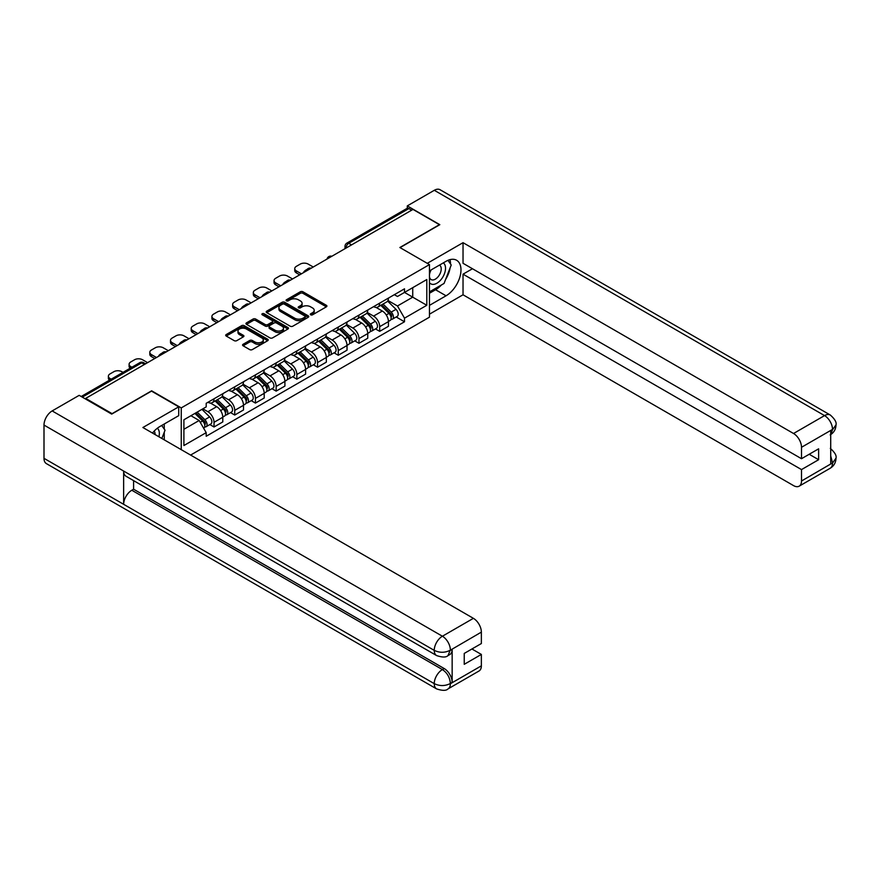 <?xml version="1.0" encoding="UTF-8"?>
<svg xmlns="http://www.w3.org/2000/svg" width="880" height="880" viewBox="0 0 880 880"><rect width="100%" height="100%" fill="white"/><g stroke="black" fill="none" stroke-linecap="round" stroke-linejoin="round"><path stroke-width="1.32" d="M310.695 314.82A1.287 0.748 0 0 0 312.521 314.82L326.37 306.823A1.848 1.067 0 0 0 326.909 306.075A1.848 1.067 0 0 0 326.37 305.316L302.918 291.775A1.848 1.067 0 0 0 300.311 291.775L286.462 299.772A1.287 0.748 0 0 0 288.288 300.828L290.081 299.794A5.896 3.399 0 0 1 298.419 299.794L300.377 300.916A5.896 3.399 0 0 1 302.104 303.325A5.896 3.399 0 0 1 300.377 305.734L298.584 306.768A1.287 0.748 0 0 0 300.41 307.824L302.192 306.79A5.896 3.399 0 0 1 310.541 306.79L312.488 307.912A5.896 3.399 0 0 1 314.215 310.321A5.896 3.399 0 0 1 312.488 312.73L310.695 313.764A1.287 0.748 0 0 0 310.695 314.82L310.695 313.764M243.111 344.278A1.848 1.067 0 0 0 242.572 345.037A1.848 1.067 0 0 0 243.111 345.785L249.689 349.591A1.848 1.067 0 0 0 252.296 349.591L267.674 340.714A1.848 1.067 0 0 0 268.213 339.955A1.848 1.067 0 0 0 267.674 339.207L244.222 325.666A1.848 1.067 0 0 0 241.615 325.666L226.237 334.543A1.848 1.067 0 0 0 225.698 335.291A1.848 1.067 0 0 0 226.237 336.05L234.19 340.637A1.848 1.067 0 0 0 236.797 340.637L243.375 336.831A1.848 1.067 0 0 0 243.914 336.083A1.848 1.067 0 0 0 243.375 335.335L239.437 333.058A4.928 2.849 0 0 1 237.985 331.045A4.928 2.849 0 0 1 241.032 328.416A4.928 2.849 0 0 1 246.4 329.032L261.844 337.942A4.928 2.849 0 0 1 263.285 339.955A4.928 2.849 0 0 1 260.238 342.584A4.928 2.849 0 0 1 254.87 341.968L252.296 340.483A1.848 1.067 0 0 0 249.689 340.483L243.111 344.278L243.111 345.785M181.247 407.902L151.646 390.808L112.09 413.655L85.679 398.398L412.995 209.418L439.417 224.675L399.861 247.511L429.462 264.594L181.247 407.902L181.247 449.669M290.213 326.194A1.848 1.067 0 0 0 292.82 326.194L308.187 317.317A1.848 1.067 0 0 0 308.726 316.569A1.848 1.067 0 0 0 308.187 315.81L284.735 302.269A1.848 1.067 0 0 0 282.128 302.269L266.761 311.146A1.848 1.067 0 0 0 266.222 311.905A1.848 1.067 0 0 0 266.761 312.653L290.213 326.194M262.779 315.095A1.287 0.748 0 0 1 264.088 315.282L287.903 329.032L272.558 337.887A1.848 1.067 0 0 1 269.951 337.887L246.499 324.346L246.499 322.85A1.848 1.067 0 0 0 245.96 323.598A1.848 1.067 0 0 0 246.499 324.346M246.499 322.85L253.077 319.044A1.848 1.067 0 0 1 255.684 319.044L265.199 324.533A1.848 1.067 0 0 0 267.806 324.533L272.162 322.014A1.848 1.067 0 0 0 272.701 321.266A1.848 1.067 0 0 0 272.162 320.518L262.262 314.798A1.287 0.748 0 0 1 264.088 313.742L287.936 327.514A1.848 1.067 0 0 1 288.475 328.262A1.848 1.067 0 0 1 287.936 329.01L287.936 327.514M190.608 455.07L429.462 317.174L429.462 264.594M85.679 398.398L85.679 399.091M351.538 244.904L348.755 243.298A3.751 2.167 60 0 0 346.874 243.111L407.011 208.395A3.751 2.167 60 0 1 408.881 208.582L348.755 243.298A3.751 2.167 120 0 0 346.104 247.896L346.104 248.05M411.675 210.188L408.881 208.582M379.687 303.149A8.635 4.983 60 0 1 377.894 307.021L386.65 301.961A8.635 4.983 -120 0 0 388.443 298.089M367.246 312.444L373.582 316.096A8.635 4.983 60 0 1 379.687 326.667L388.443 321.618A8.635 4.983 -120 0 0 382.338 311.036L376.068 307.417M388.443 321.618L388.443 326.293L379.687 331.342L375.485 328.922M377.894 307.021A8.635 4.983 60 0 1 373.648 306.636M379.687 326.667L379.687 331.342M358.974 315.095A8.635 4.983 60 0 1 357.192 318.978L365.948 313.918A8.635 4.983 -120 0 0 367.741 310.046M354.772 340.879L358.974 343.299L367.741 338.239L367.741 333.564A8.635 4.983 -120 0 0 361.636 322.993L355.355 319.374M357.192 318.978A8.635 4.983 60 0 1 352.935 318.582M346.544 324.401L352.869 328.053A8.635 4.983 60 0 1 358.974 338.624L358.974 343.299M338.272 327.052A8.635 4.983 60 0 1 336.479 330.935L345.246 325.875A8.635 4.983 -120 0 0 347.028 321.992M334.07 352.836L338.272 355.256L347.028 350.196L347.028 345.521A8.635 4.983 -120 0 0 340.923 334.95L334.653 331.331M336.479 330.935A8.635 4.983 60 0 1 332.233 330.539M325.842 336.358L332.167 340.01A8.635 4.983 60 0 1 338.272 350.581L338.272 355.256M317.559 339.009A8.635 4.983 60 0 1 315.777 342.881L324.533 337.832A8.635 4.983 -120 0 0 326.326 333.949M313.368 364.782L317.559 367.213L326.326 362.153L326.326 357.478A8.635 4.983 -120 0 0 320.221 346.907L313.951 343.288M315.777 342.881A8.635 4.983 60 0 1 311.52 342.496M305.129 348.304L311.454 351.956A8.635 4.983 60 0 1 317.559 362.538L317.559 367.213M296.857 350.966A8.635 4.983 60 0 1 295.064 354.838L303.831 349.778A8.635 4.983 -120 0 0 305.613 345.906M292.655 376.739L296.857 379.17L305.613 374.11L305.613 369.435A8.635 4.983 -120 0 0 299.508 358.853L293.238 355.234M295.064 354.838A8.635 4.983 60 0 1 290.818 354.453M284.427 360.261L290.752 363.913A8.635 4.983 60 0 1 296.857 374.495L296.857 379.17M276.155 362.923A8.635 4.983 60 0 1 274.362 366.795L283.118 361.735A8.635 4.983 -120 0 0 284.911 357.863M271.953 388.696L276.155 391.116L284.911 386.067L284.911 381.392A8.635 4.983 -120 0 0 278.806 370.81L272.536 367.191M274.362 366.795A8.635 4.983 60 0 1 270.116 366.41M263.714 372.218L270.05 375.87A8.635 4.983 60 0 1 276.155 386.441L276.155 391.116M255.442 374.869A8.635 4.983 60 0 1 253.66 378.752L262.416 373.692A8.635 4.983 -120 0 0 264.209 369.82M251.24 400.653L255.442 403.073L264.209 398.013L264.209 393.338A8.635 4.983 -120 0 0 258.104 382.767L251.823 379.148M253.66 378.752A8.635 4.983 60 0 1 249.403 378.356M243.012 384.175L249.337 387.827A8.635 4.983 60 0 1 255.442 398.398L255.442 403.073M234.74 386.826A8.635 4.983 60 0 1 232.947 390.709L241.714 385.649A8.635 4.983 -120 0 0 243.496 381.766M230.538 412.61L234.74 415.03L243.496 409.97L243.496 405.295A8.635 4.983 -120 0 0 237.391 394.724L231.121 391.105M232.947 390.709A8.635 4.983 60 0 1 228.701 390.313M222.31 396.132L228.635 399.784A8.635 4.983 60 0 1 234.74 410.355L234.74 415.03M214.027 398.783A8.635 4.983 60 0 1 212.245 402.655L221.001 397.606A8.635 4.983 -120 0 0 222.794 393.723M209.836 424.556L214.027 426.987L222.794 421.927L222.794 417.252A8.635 4.983 -120 0 0 216.689 406.681L210.419 403.062M212.245 402.655A8.635 4.983 60 0 1 207.988 402.27M202.884 408.826L207.922 411.73A8.635 4.983 60 0 1 214.027 422.312L214.027 426.987M394.35 294.679L397.474 296.483L426.8 279.543L412.731 287.661L412.731 297.165L397.474 305.976L387.959 300.487M183.898 429.286L199.166 420.475L206.195 432.652L183.898 445.533L183.898 419.782L206.195 406.901L206.195 403.304L404.503 288.816L404.503 292.413L426.8 305.294L404.503 318.164L397.474 305.976M426.8 279.543L426.8 305.294M206.195 432.652L206.195 436.26L404.503 321.772L404.503 318.164M199.166 420.475L190.938 415.723M396.187 316.965L404.503 321.772M311.212 314.996L312.488 314.259A5.896 3.399 0 0 0 314.215 311.85L314.215 310.321M302.104 303.325L302.104 304.854A5.896 3.399 0 0 1 300.377 307.263L299.101 308M326.337 306.834L302.918 293.315A1.848 1.067 0 0 0 300.311 293.315L286.979 301.004M308.165 317.328L284.735 303.809A1.848 1.067 0 0 0 282.128 303.809L266.783 312.664M304.931 317.086A1.287 0.748 0 0 0 304.931 316.041L284.35 304.15A1.287 0.748 0 0 0 282.524 304.15L280.632 305.239A5.896 3.399 0 0 0 278.905 307.648A5.896 3.399 0 0 0 280.632 310.057L294.701 318.186A5.896 3.399 0 0 0 303.039 318.186L304.931 317.086L304.931 318.626A1.287 0.748 0 0 0 305.316 318.098L305.316 316.569M278.905 307.648L278.905 309.188A5.896 3.399 0 0 0 280.632 311.586L280.632 310.057M304.931 318.626L303.039 319.715A5.896 3.399 0 0 1 294.701 319.715L280.632 311.586M246.521 324.368L253.077 320.584L253.077 319.044M272.701 321.266L272.701 322.795A1.848 1.067 0 0 1 272.162 323.554L267.806 326.073A1.848 1.067 0 0 1 265.199 326.073L255.684 320.584A1.848 1.067 0 0 0 253.077 320.584M275.066 330.231A4.928 2.849 0 0 0 280.434 330.858A4.928 2.849 0 0 0 283.481 328.229A4.928 2.849 0 0 0 282.04 326.216L276.595 323.07A1.848 1.067 0 0 0 273.988 323.07L269.621 325.589A1.848 1.067 0 0 0 269.082 326.348A1.848 1.067 0 0 0 269.621 327.096L275.066 330.231L275.066 331.771A4.928 2.849 0 0 0 280.434 332.387A4.928 2.849 0 0 0 283.481 329.758L283.481 328.229M269.082 326.348L269.082 327.877A1.848 1.067 0 0 0 269.621 328.625L269.621 327.096M275.066 331.771L269.621 328.625M263.285 339.955L263.285 341.495A4.928 2.849 0 0 1 260.238 344.124A4.928 2.849 0 0 1 254.87 343.508L252.296 342.012A1.848 1.067 0 0 0 249.689 342.012L243.133 345.807M237.985 331.045L237.985 332.574A4.928 2.849 0 0 0 239.437 334.587L239.437 333.058M243.353 336.853L239.437 334.587M267.652 340.725L244.222 327.195A1.848 1.067 0 0 0 241.615 327.195L226.27 336.061M380.798 305.349L388.949 313.39A4.697 2.706 60 0 1 390.192 320.43L388.443 321.442M304.227 272.228L303.765 271.964A11.737 6.776 -0 0 1 307.153 269.357M382.426 306.955L385.88 308.946M313.247 267.014L308.209 264.099A5.632 3.256 -0 0 0 300.245 264.099L296.395 266.321A5.632 3.256 -0 0 0 294.745 268.62A5.632 3.256 -0 0 0 296.395 270.919L301.433 273.834M381.7 304.821L390.632 313.632A2.255 1.298 60 0 1 391.226 317.009A2.255 1.298 60 0 1 391.028 317.097M383.053 304.04L391.215 312.092A4.697 2.706 60 0 1 392.447 319.121A4.697 2.706 60 0 1 391.028 319.275M387.618 301.07L395.989 309.331A4.697 2.706 60 0 1 397.232 316.371L392.447 319.121M299.706 274.835L296.395 272.91A5.632 3.256 180 0 1 294.745 270.611L294.745 268.62M360.085 317.306L368.247 325.347A4.697 2.706 60 0 1 369.49 332.387L367.73 333.399M283.514 284.174L283.063 283.921A11.737 6.776 -0 0 1 286.44 281.314M361.713 318.901L365.178 320.903M292.545 278.971L287.496 276.056A5.632 3.256 -0 0 0 279.532 276.056L275.682 278.278A5.632 3.256 -0 0 0 274.032 280.577A5.632 3.256 -0 0 0 275.682 282.876L280.731 285.791M360.998 316.778L369.93 325.589A2.255 1.298 60 0 1 370.524 328.966A2.255 1.298 60 0 1 370.315 329.054M362.351 315.997L370.502 324.049A4.697 2.706 60 0 1 371.745 331.078A4.697 2.706 60 0 1 370.326 331.232M366.916 313.027L375.287 321.288A4.697 2.706 60 0 1 376.519 328.317L371.745 331.078M279.004 286.781L275.682 284.867A5.632 3.256 180 0 1 274.032 282.568L274.032 280.577M339.383 329.252L347.545 337.304A4.697 2.706 60 0 1 348.777 344.344L347.028 345.345M262.812 296.131L262.361 295.867A11.737 6.776 -0 0 1 265.738 293.271M341.011 330.858L344.465 332.86M271.832 290.928L266.794 288.013A5.632 3.256 -0 0 0 258.83 288.013L254.98 290.235A5.632 3.256 -0 0 0 253.33 292.534A5.632 3.256 -0 0 0 254.98 294.833L260.018 297.748M340.285 328.735L349.217 337.546A2.255 1.298 60 0 1 349.811 340.923A2.255 1.298 60 0 1 349.613 341M341.638 327.954L349.8 335.995A4.697 2.706 60 0 1 351.032 343.035A4.697 2.706 60 0 1 349.613 343.189M346.203 324.984L354.574 333.245A4.697 2.706 60 0 1 355.817 340.274L351.032 343.035M258.302 298.738L254.98 296.824A5.632 3.256 180 0 1 253.33 294.525L253.33 292.534M441.419 284.977A21.12 12.188 120 0 1 435.567 289.74L446.05 295.79A21.12 12.188 120 0 0 459.844 277.178A21.12 12.188 120 0 0 456.61 260.26A21.12 12.188 120 0 0 446.05 261.305L429.462 270.886M446.05 295.79L429.462 305.371M429.462 314.182L463.034 294.789L463.034 274.175L801.504 469.59L801.504 481.008L832.689 462.847L830.709 463.771L830.709 430.815L832.502 429.396L801.504 447.293A11.264 6.501 -120 0 0 793.54 433.499L824.538 415.602L434.302 190.3L407.286 205.898L439.813 224.675L400.059 247.621M472.461 268.741L463.034 274.175M809.204 454.267L818.631 459.712L818.631 448.822L801.504 458.711L463.034 263.296L463.034 242.682L793.54 433.499M427.262 263.34L463.034 242.682M463.034 294.789L793.54 485.606A11.264 6.501 -120 0 0 799.172 486.167A11.264 6.501 -120 0 0 801.504 481.008M434.302 190.3A11.539 6.666 -60 0 1 440.077 189.728L830.313 415.03A11.539 6.666 -60 0 0 824.538 415.602A11.264 6.501 60 0 1 832.502 429.396M407.286 208.274L407.286 205.898M801.504 458.711L801.504 447.293M818.631 459.712L801.504 469.59M445.61 279.455A21.12 12.188 120 0 0 450.153 267.74M450.494 263.956A21.12 12.188 120 0 0 449.966 259.644M435.567 289.74L429.462 293.26M830.709 455.884L832.502 462.737M830.313 448.371C834.845 452.441 836.737 455.697 836 458.139L832.711 462.836M830.313 415.03C834.834 419.067 836.737 422.356 836 424.886L832.7 429.517M436.623 655.578A11.539 6.666 -60 0 1 434.236 650.364C439.549 652.916 444.851 652.894 450.153 650.309L448.03 655.567C446.138 657.481 442.343 657.492 436.623 655.578L126.027 476.256A11.539 6.666 -60 0 1 123.64 471.053L44 425.073A11.539 6.666 -60 0 1 52.162 410.927L79.178 395.34L111.694 414.106L151.514 391.116L178.728 406.835L178.728 415.646L159.874 426.525A21.12 12.188 120 0 0 152.482 433.059M178.728 406.835L142.89 427.515L473.396 618.332A11.264 6.501 60 0 1 481.36 632.126L481.36 643.544L464.233 653.433L464.233 664.312L481.36 654.434L481.36 665.852A11.264 6.501 60 0 1 479.028 671L448.03 688.897A11.264 6.501 -120 0 0 450.362 683.738L481.36 665.852M163.79 439.593L168.234 442.156M164.252 439.318L164.252 432.245M164.252 429.077L164.252 423.995M448.03 688.897C446.226 690.811 442.431 690.811 436.623 688.908L46.387 463.617A11.539 6.666 -60 0 1 44 458.326L123.64 504.306A11.539 6.666 -60 0 1 131.802 490.248L442.398 669.57L444.191 668.536A11.264 6.501 60 0 1 452.155 682.33L452.155 649.374A11.264 6.501 60 0 1 449.823 654.533L448.03 655.567M44 425.073L44 458.326M52.162 410.927L442.398 636.229A11.539 6.666 -60 0 0 434.236 650.364L123.64 471.053L123.64 504.306L434.236 683.628C439.538 686.191 444.84 686.191 450.164 683.628L450.362 683.738M481.36 654.434L471.933 648.989M133.595 480.623L133.595 489.214L444.191 668.536M133.595 489.214L131.802 490.248M429.462 282.612A12.199 7.04 120 0 0 439.164 281.556A12.199 7.04 120 0 0 445.522 268.279A12.199 7.04 120 0 0 443.3 262.889M430.485 270.292A12.199 7.04 120 0 0 429.462 272.492M429.462 276.573A8.349 4.818 120 0 0 431.145 279.587A8.349 4.818 120 0 0 437.58 277.343A8.349 4.818 120 0 0 441.221 268.939A8.349 4.818 120 0 0 439.494 265.122A8.349 4.818 120 0 0 439.472 265.1M431.167 269.896A8.349 4.818 120 0 0 429.462 274.901M447.953 260.348L451.22 264.99L444.059 283.448L429.726 291.731M158.928 436.788A12.199 7.04 120 0 0 159.346 433.499A12.199 7.04 120 0 0 157.322 428.252M155.045 434.544A8.349 4.818 120 0 0 155.056 434.159A8.349 4.818 120 0 0 154.187 431.112M161.711 425.458L165.044 430.21L161.843 438.46M318.681 341.209L326.832 349.261A4.697 2.706 60 0 1 328.075 356.29L326.326 357.302M242.099 308.088L241.648 307.824A11.737 6.776 -0 0 1 245.025 305.217M320.309 342.815L323.763 344.806M251.13 302.874L246.081 299.97A5.632 3.256 -0 0 0 238.117 299.97L234.278 302.192A5.632 3.256 -0 0 0 232.628 304.491A5.632 3.256 -0 0 0 234.278 306.79L239.316 309.694M319.583 340.692L328.515 349.503A2.255 1.298 60 0 1 329.109 352.88A2.255 1.298 60 0 1 328.9 352.957M320.936 339.911L329.087 347.952A4.697 2.706 60 0 1 330.33 354.992A4.697 2.706 60 0 1 328.911 355.146M325.501 336.941L333.872 345.191A4.697 2.706 60 0 1 335.104 352.231L330.33 354.992M237.589 310.695L234.278 308.781A5.632 3.256 180 0 1 232.628 306.482L232.628 304.491M297.968 353.166L306.13 361.207A4.697 2.706 60 0 1 307.362 368.247L305.613 369.259M221.397 320.045L220.946 319.781A11.737 6.776 -0 0 1 224.323 317.174M299.596 354.772L303.061 356.763M230.428 314.831L225.379 311.916A5.632 3.256 -0 0 0 217.415 311.916L213.565 314.138A5.632 3.256 -0 0 0 211.915 316.437A5.632 3.256 -0 0 0 213.565 318.736L218.614 321.651M298.881 352.638L307.813 361.46A2.255 1.298 60 0 1 308.407 364.837A2.255 1.298 60 0 1 308.198 364.914M300.223 351.857L308.385 359.909A4.697 2.706 60 0 1 309.628 366.949A4.697 2.706 60 0 1 308.209 367.092M304.788 348.898L313.159 357.148A4.697 2.706 60 0 1 314.402 364.188L309.628 366.949M216.887 322.652L213.565 320.738A5.632 3.256 180 0 1 211.915 318.439L211.915 316.437M277.266 365.123L285.417 373.164A4.697 2.706 60 0 1 286.66 380.204L284.911 381.216M200.695 332.002L200.244 331.738A11.737 6.776 -0 0 1 203.621 329.131M278.894 366.729L282.348 368.72M209.715 326.788L204.677 323.873A5.632 3.256 -0 0 0 196.713 323.873L192.863 326.095A5.632 3.256 -0 0 0 191.213 328.394A5.632 3.256 -0 0 0 192.863 330.693L197.901 333.608M278.168 364.595L287.1 373.406A2.255 1.298 60 0 1 287.694 376.783A2.255 1.298 60 0 1 287.496 376.871M279.521 363.814L287.683 371.866A4.697 2.706 60 0 1 288.915 378.895A4.697 2.706 60 0 1 287.496 379.049M284.086 360.844L292.457 369.105A4.697 2.706 60 0 1 293.7 376.145L288.915 378.895M196.174 334.598L192.863 332.684A5.632 3.256 180 0 1 191.213 330.385L191.213 328.394M256.553 377.069L264.715 385.121A4.697 2.706 60 0 1 265.958 392.161L264.198 393.173M179.982 343.948L179.531 343.695A11.737 6.776 -0 0 1 182.908 341.088M258.181 378.675L261.646 380.677M189.013 338.745L183.964 335.83A5.632 3.256 -0 0 0 176 335.83L172.15 338.052A5.632 3.256 -0 0 0 170.5 340.351A5.632 3.256 -0 0 0 172.15 342.65L177.199 345.565M257.466 376.552L266.398 385.363A2.255 1.298 60 0 1 266.992 388.74A2.255 1.298 60 0 1 266.783 388.828M258.819 375.771L266.97 383.823A4.697 2.706 60 0 1 268.213 390.852A4.697 2.706 60 0 1 266.794 391.006M263.384 372.801L271.755 381.062A4.697 2.706 60 0 1 272.987 388.091L268.213 390.852M175.472 346.555L172.15 344.641A5.632 3.256 180 0 1 170.5 342.342L170.5 340.351M235.851 389.026L244.013 397.078A4.697 2.706 60 0 1 245.245 404.107L243.496 405.119M159.28 355.905L158.829 355.641A11.737 6.776 -0 0 1 162.206 353.045M237.479 390.632L240.933 392.634M168.3 350.691L163.262 347.787A5.632 3.256 -0 0 0 155.298 347.787L151.448 350.009A5.632 3.256 -0 0 0 149.798 352.308A5.632 3.256 -0 0 0 151.448 354.607L156.486 357.522M236.753 388.509L245.685 397.32A2.255 1.298 60 0 1 246.279 400.697A2.255 1.298 60 0 1 246.081 400.774M238.106 387.728L246.268 395.769A4.697 2.706 60 0 1 247.5 402.809A4.697 2.706 60 0 1 246.081 402.963M242.671 384.758L251.042 393.019A4.697 2.706 60 0 1 252.285 400.048L247.5 402.809M154.77 358.512L151.448 356.598A5.632 3.256 180 0 1 149.798 354.299L149.798 352.308M215.149 400.983L223.3 409.035A4.697 2.706 60 0 1 224.543 416.064L222.794 417.076M216.777 402.589L220.231 404.58M147.598 362.648L142.549 359.744A5.632 3.256 -0 0 0 134.585 359.744L130.746 361.966A5.632 3.256 -0 0 0 129.096 364.265A5.632 3.256 -0 0 0 130.746 366.564L131.901 367.224M216.051 400.466L224.983 409.277A2.255 1.298 60 0 1 225.577 412.654A2.255 1.298 60 0 1 225.368 412.731M217.404 399.685L225.555 407.726A4.697 2.706 60 0 1 226.798 414.766A4.697 2.706 60 0 1 225.379 414.92M221.969 396.715L230.34 404.965A4.697 2.706 60 0 1 231.572 412.005L226.798 414.766M130.218 368.203A5.632 3.256 180 0 1 129.096 366.256L129.096 364.265M194.92 413.413L202.598 420.981A4.697 2.706 60 0 1 203.83 428.021L203.599 428.153M196.064 414.546L199.529 416.537M123.002 372.361L121.847 371.69A5.632 3.256 -0 0 0 113.883 371.69L110.033 373.912A5.632 3.256 -0 0 0 108.383 376.211A5.632 3.256 -0 0 0 110.033 378.51L111.188 379.181M195.833 412.896L204.281 421.223A2.255 1.298 60 0 1 204.875 424.611A2.255 1.298 60 0 1 204.666 424.688M197.175 412.115L204.853 419.683A4.697 2.706 60 0 1 206.096 426.723A4.697 2.706 60 0 1 204.677 426.866M201.96 409.354L209.627 416.922A4.697 2.706 60 0 1 210.87 423.962L206.096 426.723M109.505 380.16A5.632 3.256 180 0 1 108.383 378.213L108.383 376.211M346.236 247.973L346.104 247.896A3.751 2.167 0 0 1 345.004 246.356L345.004 248.677M234.74 410.355L243.496 405.295M255.442 398.398L264.209 393.338M276.155 386.441L284.911 381.392M296.857 374.495L305.613 369.435M317.559 362.538L326.326 357.478M338.272 350.581L347.028 345.521M358.974 338.624L367.741 333.564M214.027 422.312L222.794 417.252M207.922 411.73L216.689 406.681M228.635 399.784L237.391 394.724M249.337 387.827L258.104 382.767M270.05 375.87L278.806 370.81M290.752 363.913L299.508 358.853M311.454 351.956L320.221 346.907M332.167 340.01L340.923 334.95M352.869 328.053L361.636 322.993M373.582 316.096L382.338 311.036M331.529 256.454A3.751 2.167 120 0 0 329.879 257.411M310.827 268.411A3.751 2.167 120 0 0 309.166 269.368M290.125 280.368A3.751 2.167 120 0 0 288.464 281.325M269.412 292.325A3.751 2.167 120 0 0 267.751 293.282M248.71 304.271A3.751 2.167 120 0 0 247.049 305.228M227.997 316.228A3.751 2.167 120 0 0 226.347 317.185M207.295 328.185A3.751 2.167 120 0 0 205.634 329.142M186.593 340.142A3.751 2.167 120 0 0 184.932 341.099M165.88 352.099A3.751 2.167 120 0 0 164.219 353.056M144.474 364.452L141.691 362.846L82.291 397.133M145.574 363.814L143.572 362.659A3.751 2.167 120 0 0 141.691 362.846A3.751 2.167 60 0 0 139.81 362.659L81.191 396.506M312.488 314.259L312.488 312.73M298.584 307.824L298.584 306.768M300.377 307.263L300.377 305.734M286.462 300.828L286.462 299.772M300.311 293.315L300.311 291.775M302.918 293.315L302.918 291.775M326.37 306.823L326.37 305.316M266.761 312.653L266.761 311.146M282.128 303.809L282.128 302.269M284.735 303.809L284.735 302.269M308.187 317.317L308.187 315.81M294.701 319.715L294.701 318.186M303.039 319.715L303.039 318.186M255.684 320.584L255.684 319.044M265.199 326.073L265.199 324.533M267.806 326.073L267.806 324.533M272.162 323.554L272.162 322.014M264.088 315.282L264.088 313.742M249.689 342.012L249.689 340.483M252.296 342.012L252.296 340.483M254.87 343.508L254.87 341.968M243.375 336.831L243.375 335.335M226.237 336.05L226.237 334.543M241.615 327.195L241.615 325.666M244.222 327.195L244.222 325.666M267.674 340.714L267.674 339.207M388.949 313.39L386.254 314.952M391.699 315.986L390.852 316.47M395.989 309.331L391.215 312.092M296.395 272.91L296.395 270.919M368.247 325.347L365.552 326.909M370.986 327.932L370.139 328.427M375.287 321.288L370.502 324.049M275.682 284.867L275.682 282.876M347.545 337.304L344.85 338.855M350.284 339.889L349.437 340.384M354.574 333.245L349.8 335.995M254.98 296.824L254.98 294.833M836 458.172C835.868 462.594 833.932 465.96 830.17 468.27A11.264 6.501 -120 0 0 832.502 463.122M830.709 434.555L832.502 429.781M452.155 682.33L450.175 683.628M481.36 632.126L450.175 650.298M450.362 650.408L452.155 649.374M450.362 650.023A11.264 6.501 60 0 0 442.398 636.229L473.396 618.332M436.623 688.908A11.539 6.666 -60 0 1 434.236 683.628A11.539 6.666 -60 0 1 442.398 669.57C447.194 672.782 449.845 677.38 450.362 683.364M326.832 349.261L324.137 350.812M329.571 351.846L328.735 352.33M333.872 345.191L329.087 347.952M234.278 308.781L234.278 306.79M306.13 361.207L303.435 362.769M308.869 363.803L308.022 364.287M313.159 357.148L308.385 359.909M213.565 320.738L213.565 318.736M285.417 373.164L282.722 374.726M288.167 375.76L287.32 376.244M292.457 369.105L287.683 371.866M192.863 332.684L192.863 330.693M264.715 385.121L262.02 386.683M267.454 387.706L266.607 388.201M271.755 381.062L266.97 383.823M172.15 344.641L172.15 342.65M244.013 397.078L241.318 398.629M246.752 399.663L245.905 400.158M251.042 393.019L246.268 395.769M151.448 356.598L151.448 354.607M223.3 409.035L220.605 410.586M226.039 411.62L225.203 412.104M230.34 404.965L225.555 407.726M130.746 367.895L130.746 366.564M202.598 420.981L200.244 422.345M205.337 423.577L204.49 424.061M209.627 416.922L204.853 419.683M110.033 379.852L110.033 378.51M331.848 256.278A3.751 3.751 0 0 0 327.03 259.05M311.146 268.224A3.751 3.751 0 0 0 306.328 271.007M290.444 280.181A3.751 3.751 0 0 0 285.626 282.964M269.731 292.138A3.751 3.751 0 0 0 264.913 294.921M249.029 304.095A3.751 3.751 0 0 0 244.211 306.878M228.316 316.052A3.751 3.751 0 0 0 223.498 318.824M207.614 327.998A3.751 3.751 0 0 0 202.796 330.781M186.912 339.955A3.751 3.751 0 0 0 182.094 342.738M166.199 351.912A3.751 3.751 0 0 0 161.381 354.695M143.572 362.659A3.751 3.751 0 0 0 139.81 362.659M346.874 243.111A3.751 3.751 0 0 0 345.004 246.356M799.172 486.167L830.17 468.27M836 424.919C835.846 429.297 833.91 432.63 830.17 434.94"/></g></svg>
